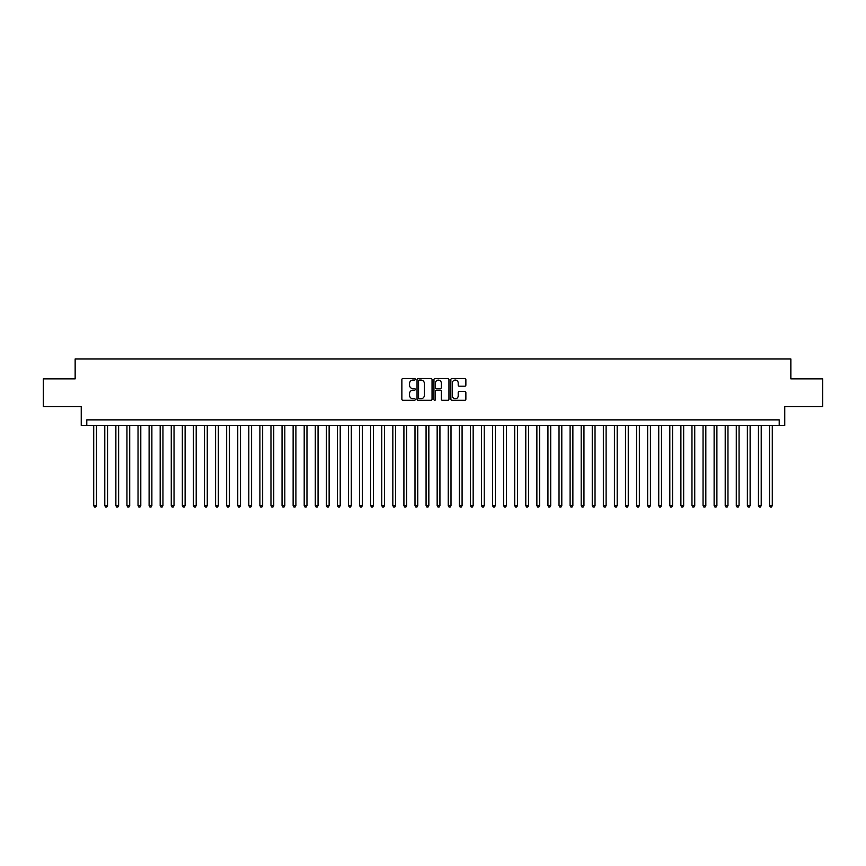 <?xml version="1.0" encoding="UTF-8"?>
<svg xmlns="http://www.w3.org/2000/svg" width="866" height="866" viewBox="0 0 866 866"><rect width="100%" height="100%" fill="white"/><g stroke="black" fill="none" stroke-linecap="round" stroke-linejoin="round"><path stroke-width="1.3" d="M415.279 379.286A0.758 0.758 0 0 0 414.511 378.529L402.961 378.529A1.083 1.083 0 0 0 401.867 379.622L401.867 399.194A1.083 1.083 0 0 0 402.961 400.276L414.511 400.276A0.758 0.758 0 0 0 415.279 399.518A0.758 0.758 0 0 0 414.511 398.761L413.017 398.761A3.475 3.475 0 0 1 409.542 395.275L409.542 393.64A3.475 3.475 0 0 1 413.017 390.165L414.511 390.165A0.758 0.758 0 0 0 415.279 389.408A0.758 0.758 0 0 0 414.511 388.639L413.017 388.639A3.475 3.475 0 0 1 409.542 385.164L409.542 383.53A3.475 3.475 0 0 1 413.017 380.055L414.511 380.055A0.758 0.758 0 0 0 415.279 379.286M464.782 386.193A1.083 1.083 0 0 0 465.865 385.11L465.865 379.622A1.083 1.083 0 0 0 464.782 378.529L451.944 378.529A1.083 1.083 0 0 0 450.861 379.622L450.861 399.194A1.083 1.083 0 0 0 451.944 400.276L464.782 400.276A1.083 1.083 0 0 0 465.865 399.194L465.865 392.558A1.083 1.083 0 0 0 464.782 391.475L459.294 391.475A1.083 1.083 0 0 0 458.201 392.558L458.201 395.849A2.912 2.912 0 0 1 455.289 398.761A2.912 2.912 0 0 1 452.388 395.849L452.388 382.956A2.912 2.912 0 0 1 455.289 380.055A2.912 2.912 0 0 1 458.201 382.956L458.201 385.11A1.083 1.083 0 0 0 459.294 386.193L464.782 386.193M779.216 425.412L784.758 425.412L784.758 406.576L822.7 406.576L822.7 378.875L790.853 378.875L790.853 358.935L75.147 358.935L75.147 378.875L43.3 378.875L43.3 406.576L81.242 406.576L81.242 425.412L779.216 425.412L779.216 419.869L86.784 419.869L86.784 425.412M432.047 379.622A1.083 1.083 0 0 0 430.965 378.529L418.126 378.529A1.083 1.083 0 0 0 417.044 379.622L417.044 399.194A1.083 1.083 0 0 0 418.126 400.276L430.965 400.276A1.083 1.083 0 0 0 432.047 399.194L432.047 379.622M435.035 378.529L447.874 378.529A1.083 1.083 0 0 1 448.956 379.622L448.956 399.194A1.083 1.083 0 0 1 447.874 400.276L442.374 400.276A1.083 1.083 0 0 1 441.292 399.194L441.292 391.248A1.083 1.083 0 0 0 440.209 390.165L436.561 390.165A1.083 1.083 0 0 0 435.479 391.248L435.479 399.518A0.758 0.758 0 0 1 434.71 400.276A0.758 0.758 0 0 1 433.953 399.518L433.953 379.622A1.083 1.083 0 0 1 435.035 378.529M419.328 380.055A0.758 0.758 0 0 0 418.559 380.813L418.559 397.992A0.758 0.758 0 0 0 419.328 398.761L420.898 398.761A3.475 3.475 0 0 0 424.383 395.275L424.383 383.53A3.475 3.475 0 0 0 420.898 380.055L419.328 380.055M441.292 383.021A2.912 2.912 0 0 0 438.38 380.109A2.912 2.912 0 0 0 435.479 383.021L435.479 387.557A1.083 1.083 0 0 0 436.561 388.639L440.209 388.639A1.083 1.083 0 0 0 441.292 387.557L441.292 383.021M93.712 425.412L93.712 505.625L96.483 505.625L96.483 425.412M96.483 505.625L95.65 507.065L94.535 507.065L93.712 505.625M104.786 425.412L104.786 505.625L107.557 505.625L107.557 425.412M107.557 505.625L106.724 507.065L105.62 507.065L104.786 505.625M115.871 425.412L115.871 505.625L118.631 505.625L118.631 425.412M118.631 505.625L117.808 507.065L116.694 507.065L115.871 505.625M126.945 425.412L126.945 505.625L129.716 505.625L129.716 425.412M129.716 505.625L128.882 507.065L127.778 507.065L126.945 505.625M138.03 425.412L138.03 505.625L140.79 505.625L140.79 425.412M140.79 505.625L139.967 507.065L138.852 507.065L138.03 505.625M149.104 425.412L149.104 505.625L151.875 505.625L151.875 425.412M151.875 505.625L151.041 507.065L149.937 507.065L149.104 505.625M160.178 425.412L160.178 505.625L162.949 505.625L162.949 425.412M162.949 505.625L162.126 507.065L161.011 507.065L160.178 505.625M171.262 425.412L171.262 505.625L174.034 505.625L174.034 425.412M174.034 505.625L173.2 507.065L172.096 507.065L171.262 505.625M182.336 425.412L182.336 505.625L185.108 505.625L185.108 425.412M185.108 505.625L184.274 507.065L183.17 507.065L182.336 505.625M193.421 425.412L193.421 505.625L196.192 505.625L196.192 425.412M196.192 505.625L195.359 507.065L194.255 507.065L193.421 505.625M204.495 425.412L204.495 505.625L207.266 505.625L207.266 425.412M207.266 505.625L206.433 507.065L205.329 507.065L204.495 505.625M215.58 425.412L215.58 505.625L218.351 505.625L218.351 425.412M218.351 505.625L217.518 507.065L216.403 507.065L215.58 505.625M226.654 425.412L226.654 505.625L229.425 505.625L229.425 425.412M229.425 505.625L228.592 507.065L227.487 507.065L226.654 505.625M237.739 425.412L237.739 505.625L240.499 505.625L240.499 425.412M240.499 505.625L239.676 507.065L238.561 507.065L237.739 505.625M248.813 425.412L248.813 505.625L251.584 505.625L251.584 425.412M251.584 505.625L250.75 507.065L249.646 507.065L248.813 505.625M259.897 425.412L259.897 505.625L262.658 505.625L262.658 425.412M262.658 505.625L261.835 507.065L260.72 507.065L259.897 505.625M270.971 425.412L270.971 505.625L273.743 505.625L273.743 425.412M273.743 505.625L272.909 507.065L271.805 507.065L270.971 505.625M282.045 425.412L282.045 505.625L284.817 505.625L284.817 425.412M284.817 505.625L283.994 507.065L282.879 507.065L282.045 505.625M293.13 425.412L293.13 505.625L295.901 505.625L295.901 425.412M295.901 505.625L295.068 507.065L293.964 507.065L293.13 505.625M304.204 425.412L304.204 505.625L306.975 505.625L306.975 425.412M306.975 505.625L306.142 507.065L305.038 507.065L304.204 505.625M315.289 425.412L315.289 505.625L318.06 505.625L318.06 425.412M318.06 505.625L317.227 507.065L316.122 507.065L315.289 505.625M326.363 425.412L326.363 505.625L329.134 505.625L329.134 425.412M329.134 505.625L328.301 507.065L327.196 507.065L326.363 505.625M337.448 425.412L337.448 505.625L340.219 505.625L340.219 425.412M340.219 505.625L339.385 507.065L338.27 507.065L337.448 505.625M348.522 425.412L348.522 505.625L351.293 505.625L351.293 425.412M351.293 505.625L350.459 507.065L349.355 507.065L348.522 505.625M359.606 425.412L359.606 505.625L362.367 505.625L362.367 425.412M362.367 505.625L361.544 507.065L360.429 507.065L359.606 505.625M370.68 425.412L370.68 505.625L373.452 505.625L373.452 425.412M373.452 505.625L372.618 507.065L371.514 507.065L370.68 505.625M381.765 425.412L381.765 505.625L384.526 505.625L384.526 425.412M384.526 505.625L383.703 507.065L382.588 507.065L381.765 505.625M392.839 425.412L392.839 505.625L395.61 505.625L395.61 425.412M395.61 505.625L394.777 507.065L393.673 507.065L392.839 505.625M403.913 425.412L403.913 505.625L406.684 505.625L406.684 425.412M406.684 505.625L405.862 507.065L404.747 507.065L403.913 505.625M414.998 425.412L414.998 505.625L417.769 505.625L417.769 425.412M417.769 505.625L416.936 507.065L415.832 507.065L414.998 505.625M426.072 425.412L426.072 505.625L428.843 505.625L428.843 425.412M428.843 505.625L428.01 507.065L426.906 507.065L426.072 505.625M437.157 425.412L437.157 505.625L439.928 505.625L439.928 425.412M439.928 505.625L439.094 507.065L437.99 507.065L437.157 505.625M448.231 425.412L448.231 505.625L451.002 505.625L451.002 425.412M451.002 505.625L450.168 507.065L449.064 507.065L448.231 505.625M459.316 425.412L459.316 505.625L462.087 505.625L462.087 425.412M462.087 505.625L461.253 507.065L460.138 507.065L459.316 505.625M470.39 425.412L470.39 505.625L473.161 505.625L473.161 425.412M473.161 505.625L472.327 507.065L471.223 507.065L470.39 505.625M481.474 425.412L481.474 505.625L484.235 505.625L484.235 425.412M484.235 505.625L483.412 507.065L482.297 507.065L481.474 505.625M492.548 425.412L492.548 505.625L495.32 505.625L495.32 425.412M495.32 505.625L494.486 507.065L493.382 507.065L492.548 505.625M503.633 425.412L503.633 505.625L506.394 505.625L506.394 425.412M506.394 505.625L505.571 507.065L504.456 507.065L503.633 505.625M514.707 425.412L514.707 505.625L517.478 505.625L517.478 425.412M517.478 505.625L516.645 507.065L515.541 507.065L514.707 505.625M525.781 425.412L525.781 505.625L528.552 505.625L528.552 425.412M528.552 505.625L527.73 507.065L526.615 507.065L525.781 505.625M536.866 425.412L536.866 505.625L539.637 505.625L539.637 425.412M539.637 505.625L538.804 507.065L537.699 507.065L536.866 505.625M547.94 425.412L547.94 505.625L550.711 505.625L550.711 425.412M550.711 505.625L549.878 507.065L548.773 507.065L547.94 505.625M559.025 425.412L559.025 505.625L561.796 505.625L561.796 425.412M561.796 505.625L560.962 507.065L559.858 507.065L559.025 505.625M570.099 425.412L570.099 505.625L572.87 505.625L572.87 425.412M572.87 505.625L572.036 507.065L570.932 507.065L570.099 505.625M581.183 425.412L581.183 505.625L583.955 505.625L583.955 425.412M583.955 505.625L583.121 507.065L582.006 507.065L581.183 505.625M592.257 425.412L592.257 505.625L595.029 505.625L595.029 425.412M595.029 505.625L594.195 507.065L593.091 507.065L592.257 505.625M603.342 425.412L603.342 505.625L606.103 505.625L606.103 425.412M606.103 505.625L605.28 507.065L604.165 507.065L603.342 505.625M614.416 425.412L614.416 505.625L617.187 505.625L617.187 425.412M617.187 505.625L616.354 507.065L615.25 507.065L614.416 505.625M625.501 425.412L625.501 505.625L628.261 505.625L628.261 425.412M628.261 505.625L627.439 507.065L626.324 507.065L625.501 505.625M636.575 425.412L636.575 505.625L639.346 505.625L639.346 425.412M639.346 505.625L638.513 507.065L637.408 507.065L636.575 505.625M647.649 425.412L647.649 505.625L650.42 505.625L650.42 425.412M650.42 505.625L649.597 507.065L648.482 507.065L647.649 505.625M658.734 425.412L658.734 505.625L661.505 505.625L661.505 425.412M661.505 505.625L660.671 507.065L659.567 507.065L658.734 505.625M669.808 425.412L669.808 505.625L672.579 505.625L672.579 425.412M672.579 505.625L671.745 507.065L670.641 507.065L669.808 505.625M680.893 425.412L680.893 505.625L683.664 505.625L683.664 425.412M683.664 505.625L682.83 507.065L681.726 507.065L680.893 505.625M691.966 425.412L691.966 505.625L694.738 505.625L694.738 425.412M694.738 505.625L693.904 507.065L692.8 507.065L691.966 505.625M703.051 425.412L703.051 505.625L705.822 505.625L705.822 425.412M705.822 505.625L704.989 507.065L703.874 507.065L703.051 505.625M714.125 425.412L714.125 505.625L716.896 505.625L716.896 425.412M716.896 505.625L716.063 507.065L714.959 507.065L714.125 505.625M725.21 425.412L725.21 505.625L727.97 505.625L727.97 425.412M727.97 505.625L727.148 507.065L726.033 507.065L725.21 505.625M736.284 425.412L736.284 505.625L739.055 505.625L739.055 425.412M739.055 505.625L738.222 507.065L737.118 507.065L736.284 505.625M747.369 425.412L747.369 505.625L750.129 505.625L750.129 425.412M750.129 505.625L749.307 507.065L748.192 507.065L747.369 505.625M758.443 425.412L758.443 505.625L761.214 505.625L761.214 425.412M761.214 505.625L760.38 507.065L759.276 507.065L758.443 505.625M769.517 425.412L769.517 505.625L772.288 505.625L772.288 425.412M772.288 505.625L771.465 507.065L770.35 507.065L769.517 505.625"/></g></svg>
